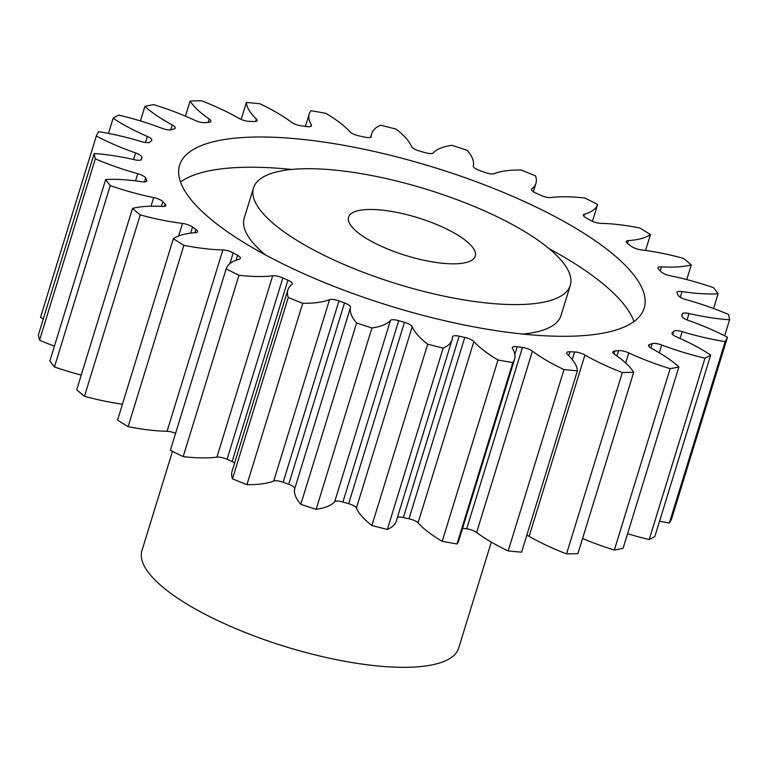 <?xml version="1.0" encoding="UTF-8"?>
<svg xmlns="http://www.w3.org/2000/svg" width="768" height="768" viewBox="0 0 768 768"><rect width="100%" height="100%" fill="white"/><g stroke="black" fill="none" stroke-linecap="round" stroke-linejoin="round"><path stroke-width="1.15" d="M308.064 246.912A165.706 49.555 17.1 0 0 471.466 301.066A165.706 49.555 17.1 0 0 570.278 285.379A165.706 49.555 17.1 0 0 515.731 226.387A165.706 49.555 17.1 0 0 352.33 172.234A165.706 49.555 17.1 0 0 253.517 187.93A165.706 49.555 17.1 0 0 308.064 246.912M570.278 285.379L560.976 315.6A165.706 49.555 -162.9 0 1 522.816 334.07M180.518 182.016A243.034 72.682 -162.9 0 1 291.677 169.459M549.091 248.65A243.034 72.682 -162.9 0 1 554.89 251.827A243.034 72.682 -162.9 0 1 633.974 321.514M564.182 221.597A243.034 72.682 17.1 0 0 324.538 142.176A243.034 72.682 17.1 0 0 179.606 165.187A243.034 72.682 17.1 0 0 259.603 251.702A243.034 72.682 17.1 0 0 499.258 331.123A243.034 72.682 17.1 0 0 644.189 308.112A243.034 72.682 17.1 0 0 564.182 221.597M453.427 232.55A66.278 19.824 17.1 0 0 388.07 210.883A66.278 19.824 17.1 0 0 348.547 217.162A66.278 19.824 17.1 0 0 370.368 240.758A66.278 19.824 17.1 0 0 435.725 262.416A66.278 19.824 17.1 0 0 475.248 256.138A66.278 19.824 17.1 0 0 453.427 232.55M172.483 451.315L141.926 550.646A165.706 49.555 17.1 0 0 196.474 609.629A165.706 49.555 17.1 0 0 359.875 663.782A165.706 49.555 17.1 0 0 458.688 648.096L491.29 542.112M678.883 366.95L623.088 548.304A331.411 99.101 17.1 0 1 614.342 550.032L670.138 368.669A331.411 99.101 17.1 0 0 678.883 366.95A105.792 31.632 -162.9 0 0 654.432 349.978A105.792 31.632 -162.9 0 0 651.542 348.403A8.4 2.515 -162.9 0 1 651.312 348.278A8.4 2.515 -162.9 0 1 648.547 345.283A8.4 2.515 -162.9 0 1 649.498 344.544L648.912 346.435M627.581 533.712A105.792 31.632 -162.9 0 0 649.2 539.549L704.995 358.195A331.411 99.101 17.1 0 0 710.669 355.085A105.792 31.632 -162.9 0 0 698.63 347.75A105.792 31.632 -162.9 0 0 676.512 336.893A8.4 2.515 -162.9 0 1 674.755 336.029A8.4 2.515 -162.9 0 1 671.99 333.043A8.4 2.515 -162.9 0 1 672.25 332.65L671.99 333.514M672.72 334.598L673.747 331.267A8.4 2.515 -162.9 0 1 682.157 331.642A105.792 31.632 -162.9 0 0 725.155 341.616A331.411 99.101 17.1 0 0 727.469 337.286A105.792 31.632 -162.9 0 0 688.205 320.362A8.4 2.515 -162.9 0 1 684.749 318.826A8.4 2.515 -162.9 0 1 681.955 315.946A281.702 84.24 -162.9 0 0 682.176 314.141A8.4 2.515 -162.9 0 1 682.205 313.987A8.4 2.515 -162.9 0 1 689.03 313.536L687.062 319.93M689.03 313.536A105.792 31.632 -162.9 0 0 729.6 319.776A331.411 99.101 17.1 0 0 728.458 314.438A105.792 31.632 -162.9 0 0 686.045 299.626A8.4 2.515 -162.9 0 1 680.794 297.533A8.4 2.515 -162.9 0 1 678.115 295.267A281.702 84.24 -162.9 0 0 677.05 293.136A8.4 2.515 -162.9 0 1 676.934 292.349A8.4 2.515 -162.9 0 1 682.013 291.571L680.275 297.235M682.013 291.571A105.792 31.632 -162.9 0 0 718.118 293.77A331.411 99.101 17.1 0 0 713.558 287.693A105.792 31.632 -162.9 0 0 670.138 275.741A8.4 2.515 -162.9 0 1 663.091 273.206A8.4 2.515 -162.9 0 1 660.931 271.651A281.702 84.24 -162.9 0 0 658.637 269.299A8.4 2.515 -162.9 0 1 657.965 267.802A8.4 2.515 -162.9 0 1 661.45 266.851L660.211 270.893M661.45 266.851A105.792 31.632 -162.9 0 0 691.277 264.893A331.411 99.101 17.1 0 0 683.539 258.384A105.792 31.632 -162.9 0 0 641.28 249.888A8.4 2.515 -162.9 0 1 632.534 247.085A8.4 2.515 -162.9 0 1 631.258 246.269A281.702 84.24 -162.9 0 0 627.85 243.821A8.4 2.515 -162.9 0 1 626.256 241.574A8.4 2.515 -162.9 0 1 628.378 240.614L627.475 243.552M628.378 240.614A105.792 31.632 -162.9 0 0 650.438 234.605A331.411 99.101 17.1 0 0 639.898 227.99A105.792 31.632 -162.9 0 0 600.922 223.373A8.4 2.515 -162.9 0 1 590.64 220.454A8.4 2.515 -162.9 0 1 590.582 220.416A281.702 84.24 -162.9 0 0 588.413 219.206A281.702 84.24 -162.9 0 0 586.224 217.987A8.4 2.515 -162.9 0 1 586.166 217.958A8.4 2.515 -162.9 0 1 583.402 214.963A8.4 2.515 -162.9 0 1 584.448 214.186L583.824 216.202M584.448 214.186A105.792 31.632 -162.9 0 0 597.629 204.422A331.411 99.101 17.1 0 0 584.822 198.029A105.792 31.632 -162.9 0 0 551.088 197.53A8.4 2.515 -162.9 0 1 540.941 195.379A281.702 84.24 -162.9 0 0 535.862 193.094A8.4 2.515 -162.9 0 1 534.298 192.317A8.4 2.515 -162.9 0 1 531.533 189.322A8.4 2.515 -162.9 0 1 531.859 188.88L531.562 189.869M531.859 188.88A105.792 31.632 -162.9 0 0 535.958 183.312A105.792 31.632 -162.9 0 0 535.507 175.853A331.411 99.101 17.1 0 0 521.078 169.997A105.792 31.632 -162.9 0 0 494.266 173.645A8.4 2.515 -162.9 0 1 484.838 172.406A281.702 84.24 -162.9 0 0 479.29 170.381A8.4 2.515 -162.9 0 1 476.035 168.922A8.4 2.515 -162.9 0 1 473.261 165.974A105.792 31.632 -162.9 0 0 467.184 150.326A331.411 99.101 17.1 0 0 451.862 145.315A105.792 31.632 -162.9 0 0 433.325 152.918A8.4 2.515 -162.9 0 1 425.078 152.65A281.702 84.24 -162.9 0 0 419.338 150.989A8.4 2.515 -162.9 0 1 414.298 148.954A8.4 2.515 -162.9 0 1 411.59 146.611A105.792 31.632 -162.9 0 0 396.096 129.139A331.411 99.101 17.1 0 0 380.64 125.213A105.792 31.632 -162.9 0 0 371.731 133.526L370.579 137.27M371.165 136.819L371.299 136.387A8.4 2.515 -162.9 0 1 371.27 136.618A8.4 2.515 -162.9 0 1 364.646 137.117A281.702 84.24 -162.9 0 0 359.002 135.888A8.4 2.515 -162.9 0 1 352.166 133.411A8.4 2.515 -162.9 0 1 349.93 131.76A105.792 31.632 -162.9 0 0 325.795 113.338A331.411 99.101 17.1 0 0 310.982 110.698A105.792 31.632 -162.9 0 0 309.226 113.99L305.405 126.403M310.858 126.374L311.318 124.886A8.4 2.515 -162.9 0 1 311.482 125.75A8.4 2.515 -162.9 0 1 306.595 126.566A281.702 84.24 -162.9 0 0 301.325 125.846A8.4 2.515 -162.9 0 1 292.771 123.062A8.4 2.515 -162.9 0 1 291.37 122.17A105.792 31.632 -162.9 0 0 273.744 110.861A105.792 31.632 -162.9 0 0 259.814 103.718A331.411 99.101 17.1 0 0 246.384 102.499L241.171 119.443M255.61 121.459L256.368 118.992A8.4 2.515 -162.9 0 1 257.136 120.576A8.4 2.515 -162.9 0 1 253.824 121.536A281.702 84.24 -162.9 0 0 249.197 121.363A8.4 2.515 -162.9 0 1 239.088 118.445A8.4 2.515 -162.9 0 1 238.858 118.32A105.792 31.632 -162.9 0 0 236.064 116.726A105.792 31.632 -162.9 0 0 201.456 100.771A331.411 99.101 17.1 0 0 190.09 101.03L185.434 116.15M614.342 550.032A105.792 31.632 -162.9 0 1 582.566 538.512M622.339 372.538L566.544 553.891A331.411 99.101 17.1 0 0 577.91 553.632L633.706 372.278A331.411 99.101 17.1 0 1 622.339 372.538A105.792 31.632 -162.9 0 1 584.928 354.989L529.142 536.342A8.4 2.515 17.1 0 0 526.829 535.219M566.544 553.891A105.792 31.632 -162.9 0 1 529.142 536.342M563.981 369.581L508.186 550.944A331.411 99.101 17.1 0 0 521.616 552.163L577.411 370.8A331.411 99.101 17.1 0 1 563.981 369.581A105.792 31.632 -162.9 0 1 532.426 351.139L476.63 532.493A8.4 2.515 17.1 0 0 466.675 528.816A281.702 84.24 -162.9 0 1 462.595 528.259M508.186 550.944A105.792 31.632 -162.9 0 1 476.63 532.493M466.675 528.816L522.47 347.453A281.702 84.24 -162.9 0 1 517.2 346.733A8.4 2.515 -162.9 0 0 512.314 347.549A8.4 2.515 -162.9 0 0 512.477 348.413A105.792 31.632 -162.9 0 1 514.57 359.309L458.774 540.672A105.792 31.632 -162.9 0 1 457.018 543.965A331.411 99.101 17.1 0 1 442.205 541.325A105.792 31.632 -162.9 0 1 418.07 522.902A8.4 2.515 17.1 0 0 408.998 518.774A281.702 84.24 -162.9 0 1 403.354 517.546A8.4 2.515 17.1 0 0 397.421 517.392M408.998 518.774L464.794 337.411A281.702 84.24 -162.9 0 1 459.139 336.192A8.4 2.515 -162.9 0 0 452.525 336.691A8.4 2.515 -162.9 0 0 452.496 336.912A105.792 31.632 -162.9 0 1 452.064 339.773L396.269 521.136A105.792 31.632 -162.9 0 1 387.36 529.45A331.411 99.101 17.1 0 1 371.904 525.523A105.792 31.632 -162.9 0 1 356.41 508.051A8.4 2.515 17.1 0 0 348.662 503.674A281.702 84.24 -162.9 0 1 342.922 502.013A8.4 2.515 17.1 0 0 334.675 501.744A105.792 31.632 -162.9 0 1 316.138 509.347A331.411 99.101 17.1 0 1 300.816 504.336A105.792 31.632 -162.9 0 1 294.739 488.688A8.4 2.515 17.1 0 0 288.71 484.282A281.702 84.24 -162.9 0 1 283.162 482.256A8.4 2.515 17.1 0 0 273.734 481.018A105.792 31.632 -162.9 0 1 246.922 484.666A331.411 99.101 17.1 0 1 232.493 478.81A105.792 31.632 -162.9 0 1 232.042 471.35L287.837 289.987A105.792 31.632 -162.9 0 1 291.936 284.419A8.4 2.515 -162.9 0 0 292.253 283.978A8.4 2.515 -162.9 0 0 287.923 280.214A281.702 84.24 -162.9 0 1 282.845 277.93L227.059 459.283A8.4 2.515 17.1 0 0 216.912 457.133A105.792 31.632 -162.9 0 1 183.178 456.634A331.411 99.101 17.1 0 1 170.371 450.24L226.166 268.886A105.792 31.632 -162.9 0 1 239.347 259.114A8.4 2.515 -162.9 0 0 240.394 258.336A8.4 2.515 -162.9 0 0 237.562 255.312A281.702 84.24 -162.9 0 1 233.213 252.883L229.91 263.616M234.634 462.922A8.4 2.515 17.1 0 0 232.138 461.568A281.702 84.24 -162.9 0 1 227.059 459.283M175.574 433.334A8.4 2.515 17.1 0 0 167.078 431.29A105.792 31.632 -162.9 0 1 128.102 426.672A331.411 99.101 17.1 0 1 117.562 420.058L173.357 238.694A105.792 31.632 -162.9 0 1 195.418 232.685A8.4 2.515 -162.9 0 0 197.539 231.734A8.4 2.515 -162.9 0 0 195.946 229.478A281.702 84.24 -162.9 0 1 192.538 227.03L190.656 233.155M122.438 404.218A105.792 31.632 -162.9 0 1 84.461 396.278A331.411 99.101 17.1 0 1 76.723 389.77L132.509 208.406A105.792 31.632 -162.9 0 1 162.336 206.448A8.4 2.515 -162.9 0 0 165.83 205.498A8.4 2.515 -162.9 0 0 165.158 204A281.702 84.24 -162.9 0 1 162.864 201.658L161.405 206.4M81.245 375.072A105.792 31.632 -162.9 0 1 54.442 366.97A331.411 99.101 17.1 0 1 49.882 360.893L105.677 179.539A105.792 31.632 -162.9 0 1 141.782 181.738A8.4 2.515 -162.9 0 0 146.861 180.95A8.4 2.515 -162.9 0 0 146.736 180.163A281.702 84.24 -162.9 0 1 145.67 178.042L144.48 181.92M54.422 346.138A105.792 31.632 -162.9 0 1 39.542 340.224A331.411 99.101 17.1 0 1 38.4 334.886L94.195 153.533A105.792 31.632 -162.9 0 1 134.765 159.773A8.4 2.515 -162.9 0 0 141.59 159.322A8.4 2.515 -162.9 0 0 141.619 159.158A281.702 84.24 -162.9 0 1 141.84 157.354L141.053 159.898M43.334 318.835A105.792 31.632 -162.9 0 1 40.531 317.376L96.317 136.022A331.411 99.101 17.1 0 1 98.64 131.693A105.792 31.632 -162.9 0 1 141.638 141.658A8.4 2.515 -162.9 0 0 150.048 142.042A281.702 84.24 -162.9 0 1 151.536 140.65A8.4 2.515 -162.9 0 0 151.805 140.266A8.4 2.515 -162.9 0 0 147.283 136.406A105.792 31.632 -162.9 0 1 113.126 118.214L108.451 133.411M725.155 341.616L669.36 522.97A331.411 99.101 17.1 0 0 671.683 518.64L727.469 337.286M669.36 522.97A105.792 31.632 -162.9 0 1 659.549 521.251M649.2 539.549A331.411 99.101 17.1 0 0 654.874 536.438L710.669 355.085M650.842 348L652.186 343.642A281.702 84.24 -162.9 0 1 649.498 344.544M652.186 343.642A8.4 2.515 -162.9 0 1 661.718 344.986L659.318 352.8M704.995 358.195A105.792 31.632 -162.9 0 1 661.718 344.986M673.747 331.267A281.702 84.24 -162.9 0 1 672.25 332.65M371.299 136.387A105.792 31.632 -162.9 0 1 371.731 133.526M311.318 124.886A105.792 31.632 -162.9 0 1 309.226 113.99M256.368 118.992A105.792 31.632 -162.9 0 1 246.384 102.499M208.195 122.352L209.232 119.002A105.792 31.632 -162.9 0 1 190.09 101.03M209.232 119.002A8.4 2.515 -162.9 0 1 210.95 121.344A8.4 2.515 -162.9 0 1 208.973 122.285A281.702 84.24 -162.9 0 0 205.219 122.65A8.4 2.515 -162.9 0 1 195.034 120.403A105.792 31.632 -162.9 0 0 153.658 104.63A331.411 99.101 17.1 0 0 144.912 106.358L140.419 120.95M170.726 129.859L172.253 124.906A105.792 31.632 -162.9 0 1 144.912 106.358M172.253 124.906A8.4 2.515 -162.9 0 1 175.238 128.016A8.4 2.515 -162.9 0 1 174.298 128.765A281.702 84.24 -162.9 0 0 171.61 129.667A8.4 2.515 -162.9 0 1 162.067 128.314A105.792 31.632 -162.9 0 0 118.8 115.114A331.411 99.101 17.1 0 0 113.126 118.214M133.574 159.504L135.59 152.947A105.792 31.632 -162.9 0 1 96.317 136.022M135.59 152.947A8.4 2.515 -162.9 0 1 141.84 157.354M94.195 153.533A331.411 99.101 17.1 0 0 95.338 158.87L39.542 340.224M135.533 180.874L137.75 173.674A105.792 31.632 -162.9 0 1 95.338 158.87M137.75 173.674A8.4 2.515 -162.9 0 1 145.67 178.042M105.677 179.539A331.411 99.101 17.1 0 0 110.237 185.616L54.442 366.97M150.998 206.218L153.658 197.568A105.792 31.632 -162.9 0 1 110.237 185.616M153.658 197.568A8.4 2.515 -162.9 0 1 162.864 201.658M132.509 208.406A331.411 99.101 17.1 0 0 140.256 214.915L84.461 396.278M178.656 235.949L182.515 223.421A105.792 31.632 -162.9 0 1 140.256 214.915M182.515 223.421A8.4 2.515 -162.9 0 1 192.538 227.03M173.357 238.694A331.411 99.101 17.1 0 0 183.898 245.318L128.102 426.672M167.078 431.29L222.874 249.926A105.792 31.632 -162.9 0 1 183.898 245.318M222.874 249.926A8.4 2.515 -162.9 0 1 233.213 252.883M226.166 268.886A331.411 99.101 17.1 0 0 238.963 275.28L183.178 456.634M216.912 457.133L272.707 275.779A105.792 31.632 -162.9 0 1 238.963 275.28M272.707 275.779A8.4 2.515 -162.9 0 1 282.845 277.93M273.734 481.018L329.53 299.664A105.792 31.632 -162.9 0 1 302.717 303.302A331.411 99.101 17.1 0 1 288.288 297.456A105.792 31.632 -162.9 0 1 287.837 289.987M329.53 299.664A8.4 2.515 -162.9 0 1 338.957 300.902L283.162 482.256M288.71 484.282L344.506 302.928A281.702 84.24 -162.9 0 1 338.957 300.902M344.506 302.928A8.4 2.515 -162.9 0 1 350.534 307.334L294.739 488.688M334.675 501.744L390.47 320.39A105.792 31.632 -162.9 0 1 371.933 327.984A331.411 99.101 17.1 0 1 356.611 322.973A105.792 31.632 -162.9 0 1 350.534 307.334M390.47 320.39A8.4 2.515 -162.9 0 1 398.717 320.65L342.922 502.013M348.662 503.674L404.458 322.32A281.702 84.24 -162.9 0 1 398.717 320.65M404.458 322.32A8.4 2.515 -162.9 0 1 412.205 326.698L356.41 508.051M452.064 339.773A105.792 31.632 -162.9 0 1 443.155 348.086A331.411 99.101 17.1 0 1 427.699 344.17A105.792 31.632 -162.9 0 1 412.205 326.698M464.794 337.411A8.4 2.515 -162.9 0 1 473.866 341.549L418.07 522.902M514.57 359.309A105.792 31.632 -162.9 0 1 512.813 362.602A331.411 99.101 17.1 0 1 498 359.971A105.792 31.632 -162.9 0 1 473.866 341.549M522.47 347.453A8.4 2.515 -162.9 0 1 532.426 351.139M572.266 359.539L574.598 351.946A281.702 84.24 -162.9 0 1 569.971 351.763A8.4 2.515 -162.9 0 0 566.659 352.723A8.4 2.515 -162.9 0 0 567.418 354.307A105.792 31.632 -162.9 0 1 577.411 370.8M574.598 351.946A8.4 2.515 -162.9 0 1 584.928 354.989M616.934 355.968L618.576 350.65A281.702 84.24 -162.9 0 1 614.822 351.024A8.4 2.515 -162.9 0 0 612.845 351.955A8.4 2.515 -162.9 0 0 614.563 354.307A105.792 31.632 -162.9 0 1 633.706 372.278M618.576 350.65A8.4 2.515 -162.9 0 1 628.762 352.906L625.661 362.995M670.138 368.669A105.792 31.632 -162.9 0 1 628.762 352.906M729.6 319.776L724.666 335.827M718.118 293.77L713.578 308.525M691.277 264.893L686.755 279.59M650.438 234.605L645.562 250.445M597.629 204.422L592.426 221.328M288.288 297.456L232.493 478.81M302.717 303.302L246.922 484.666M356.611 322.973L300.816 504.336M371.933 327.984L316.138 509.347M427.699 344.17L371.904 525.523M443.155 348.086L387.36 529.45M498 359.971L442.205 541.325M512.813 362.602L457.018 543.965M265.402 254.88A165.706 49.555 -162.9 0 1 244.214 218.15L253.517 187.93M614.822 351.024L613.949 353.846M569.971 351.763L568.781 355.642M517.2 346.733L514.829 354.451M459.139 336.192L403.354 517.546M232.138 461.568L287.923 280.214M236.064 260.208L237.562 255.312M194.947 232.723L195.946 229.478M164.429 206.362L165.158 204M146.323 181.536L146.736 180.163M145.411 142.502L147.283 136.406M682.157 331.642L680.054 338.458M535.958 183.312L533.366 191.741"/></g></svg>
